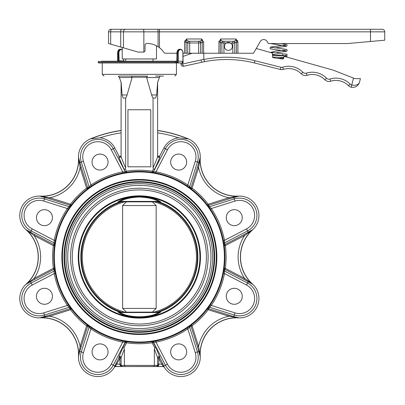 <?xml version="1.0" encoding="UTF-8"?>
<svg xmlns="http://www.w3.org/2000/svg" width="405" height="405" viewBox="0 0 405 405"><rect width="100%" height="100%" fill="white"/><g stroke="black" fill="none" stroke-linecap="round" stroke-linejoin="round"><path stroke-width="0.61" d="M285.449 54.999L285.991 55.774L282.442 55.526A0.856 0.43 -90 0 0 282.442 55.526A0.856 0.43 -90 0 0 282.882 54.67A0.856 0.43 -90 0 0 282.477 53.814A0.856 0.43 -90 0 0 282.467 53.814C289.074 54.26 286.046 54.037 287.165 54.999L286.856 55.662L285.783 55.976M232.379 46.398A3.994 3.994 0 0 0 226.871 42.697A3.994 3.994 0 0 0 224.385 46.398A3.994 3.994 0 0 1 226.324 42.97L230.44 42.97A3.994 3.994 0 0 1 229.893 50.093A3.994 3.994 0 0 1 224.385 46.398M157.732 46.504L156.477 45.79L156.477 58.953L122.234 58.953L122.234 47.496M121.247 47.208L108.54 43.543L108.54 31.843A2.567 2.567 0 0 1 111.107 29.276L382.183 29.276L370.484 29.276L370.484 31.843L159.459 31.843L159.459 29.276M382.183 29.276A2.567 2.567 0 0 1 384.75 31.843L370.484 31.843L370.484 41.487L384.75 40.206L347.657 43.543L268.328 43.543L267.158 41.533A3.994 3.994 0 0 0 260.248 41.548L253.495 53.242L236.439 53.242L236.439 42.181L235.994 38.976L237.892 42.181L237.502 40.475M117.673 61.236L117.673 52.959A3.711 2.587 90 0 1 120.26 49.248L120.999 49.248A3.711 2.587 -90 0 1 122.234 49.704M101.159 61.236L176.757 61.236L177 52.959A3.711 2.587 90 0 1 179.592 49.248L180.331 49.248A3.711 2.587 -90 0 1 182.847 52.134M180.782 62.947L180.473 62.947M178.853 62.947L98.607 62.947L98.268 62.603L175.537 62.603L175.537 61.575L98.268 61.575L98.607 61.236M126.406 312.108L122.619 308.408L122.619 205.548L156.143 205.548L156.143 308.408L152.356 312.108M152.356 201.852L156.143 205.548M124.659 312.108A57.059 57.059 -90 0 1 124.659 201.852M121.409 312.108A57.981 57.981 -90 0 1 121.409 201.852L119.693 201.887A58.497 58.497 0 0 0 119.693 312.073C96.77 304.221 80.56 281.141 80.858 256.978C80.519 232.87 96.846 209.668 119.703 201.882L119.895 201.852M119.703 312.073L118.017 312.068L119.404 312.938C128.729 318.649 150.058 318.603 159.307 312.938L160.694 312.068L159.018 312.073A58.497 58.497 0 0 0 159.018 201.887L159.008 201.882C181.951 209.744 198.161 232.845 197.853 257.013C198.177 281.116 181.855 304.292 159.008 312.073L159.008 312.073M64.025 256.978A75.33 75.33 0 0 1 139.355 181.648A75.33 75.33 0 0 1 214.685 256.978A75.33 75.33 0 0 1 139.355 332.308A75.33 75.33 0 0 1 64.025 256.978A75.33 75.33 0 0 0 139.355 332.308A75.33 75.33 0 0 0 214.685 256.978M118.412 312.154L160.491 312.108L158.73 312.538A0.572 0.41 -115.9 0 0 159.307 312.938M118.017 312.068A0.572 0.547 90 0 0 118.219 312.108L119.981 312.538C128.957 318.203 149.83 318.163 158.73 312.538L119.981 312.538A0.572 0.41 -64.1 0 1 119.404 312.938M67.736 256.978A71.619 71.619 0 0 1 139.355 185.358A71.619 71.619 0 0 1 210.975 256.978A71.619 71.619 0 0 1 139.355 328.602A71.619 71.619 0 0 1 67.736 256.978M212.691 256.978A73.335 73.335 0 0 0 139.355 183.647A73.335 73.335 0 0 0 66.02 256.978A73.335 73.335 0 0 0 139.355 330.313A73.335 73.335 0 0 0 212.691 256.978M72.298 256.978A67.058 67.058 0 0 1 139.355 189.925A67.058 67.058 0 0 1 206.408 256.978A67.058 67.058 0 0 1 139.355 324.035A67.058 67.058 0 0 1 72.298 256.978M208.124 256.978A68.769 68.769 0 0 0 139.355 188.214A68.769 68.769 0 0 0 70.586 256.978A68.769 68.769 0 0 0 139.355 325.747A68.769 68.769 0 0 0 208.124 256.978M160.299 201.806L158.73 201.417C153.758 198.764 147.298 197.306 139.355 197.038C131.387 197.311 124.927 198.774 119.981 201.417A0.572 0.41 64.1 0 0 119.404 201.022C128.653 195.357 149.982 195.311 159.307 201.022L160.694 201.892L159.008 201.882M224.385 256.978A85.03 85.03 0 0 0 139.355 171.948A85.03 85.03 0 0 0 54.321 256.978A85.03 85.03 0 0 0 139.355 342.012A85.03 85.03 0 0 0 224.385 256.978M53.754 256.978A85.602 85.602 0 0 1 139.355 171.376A85.602 85.602 0 0 1 224.957 256.978A85.602 85.602 0 0 1 139.355 342.584A85.602 85.602 0 0 1 53.754 256.978M216.852 256.978A77.497 77.497 0 0 1 139.355 334.479A77.497 77.497 0 0 1 61.854 256.978A77.497 77.497 0 0 1 139.355 179.481A77.497 77.497 0 0 1 216.852 256.978M62.426 256.978A76.93 76.93 0 0 0 139.355 333.907A76.93 76.93 0 0 0 216.285 256.978A76.93 76.93 0 0 0 139.355 180.053A76.93 76.93 0 0 0 62.426 256.978M157.616 155.383L158.76 156.548L159.767 155.93L159.767 156.892L158.76 157.474L157.616 156.376L157.616 82.342L159.373 77.517L146.63 77.517L147.501 76.074L123.176 76.074L131.21 76.074L132.081 77.517L119.338 77.517L121.146 82.342L122.077 94.967L123.155 98.106L125.656 98.096A12.423 12.423 0 0 0 127.069 94.967L132.081 77.517M120.32 157.413L120.801 157.105M120.801 356.856L120.32 356.547M158.76 357.235A1.139 1.124 180 0 1 159.767 357.833L158.76 358.359L158.76 364.161L161.777 364.161L158.76 358.359L157.616 358.359A1.139 1.124 180 0 1 158.76 357.235M157.616 357.585L154.345 348.983L154.345 365.411L157.616 365.411L156.477 366.55L124.983 366.55L156.841 366.49L157.616 365.411L157.616 357.585L158.76 356.486L159.767 357.068L159.767 357.833L162.79 363.634L161.777 364.161L163.281 366.434L156.477 366.55L163.215 366.55L164.192 367.107A19.405 19.405 0 0 0 200.227 356.177A36.526 36.526 0 0 1 238.55 317.854A19.405 19.405 0 0 0 252.543 284.077A36.526 36.526 0 0 1 252.543 229.883A19.405 19.405 0 0 0 238.55 196.106A36.526 36.526 0 0 1 200.227 157.783A19.405 19.405 0 0 0 188.274 138.874A127.833 127.833 0 0 0 157.616 130.456M69.088 307.238L67.397 305.426L68.344 304.788L71.396 309.035A1.139 1.134 -37.5 0 0 70.151 308.645L70.49 309.729L49.896 316.224L40.156 317.738L49.552 315.141L49.896 316.224A38.915 38.915 0 0 1 80.114 346.442L86.604 325.843L87.303 324.937A1.139 1.134 -52.5 0 1 87.693 326.182L79.663 351.418L78.6 356.182L80.114 346.442L81.197 346.781M54.133 242.833L54.219 240.352L55.338 240.575L54.493 245.734A1.139 1.134 7.5 0 0 53.885 244.574L53.364 245.587L34.207 235.614L26.249 229.792L34.729 234.606L34.207 235.614A38.915 38.915 0 0 1 34.207 278.346L34.729 279.354L26.249 284.163L34.207 278.346L53.364 268.373L53.885 269.381L34.729 279.354M89.095 186.71L90.912 185.024L91.55 185.971L87.303 189.024A1.139 1.134 52.5 0 0 87.693 187.773L86.604 188.117L80.114 167.518L78.6 157.778L81.197 167.179L80.114 167.518A38.915 38.915 0 0 1 49.896 197.736L49.552 198.82L40.156 196.222L49.896 197.736L70.49 204.231L70.151 205.315L49.552 198.82M92.056 162.076A7.989 7.989 0 0 0 100.045 170.065A7.989 7.989 0 0 0 108.034 162.076A7.989 7.989 0 0 0 100.045 154.087A7.989 7.989 0 0 0 92.056 162.076M36.46 217.667A7.989 7.989 0 0 0 44.449 225.661A7.989 7.989 0 0 0 52.442 217.667A7.989 7.989 0 0 0 44.449 209.679A7.989 7.989 0 0 0 36.46 217.667M36.46 296.288A7.989 7.989 0 0 0 44.449 304.282A7.989 7.989 0 0 0 52.442 296.288A7.989 7.989 0 0 0 44.449 288.299A7.989 7.989 0 0 0 36.46 296.288M92.056 351.884A7.989 7.989 0 0 0 100.045 359.873A7.989 7.989 0 0 0 108.034 351.884A7.989 7.989 0 0 0 100.045 343.896A7.989 7.989 0 0 0 92.056 351.884M170.677 351.884A7.989 7.989 0 0 0 178.666 359.873A7.989 7.989 0 0 0 186.654 351.884A7.989 7.989 0 0 0 178.666 343.896A7.989 7.989 0 0 0 170.677 351.884M226.268 296.288A7.989 7.989 0 0 0 234.257 304.282A7.989 7.989 0 0 0 242.251 296.288A7.989 7.989 0 0 0 234.257 288.299A7.989 7.989 0 0 0 226.268 296.288M226.268 217.667A7.989 7.989 0 0 0 234.257 225.661A7.989 7.989 0 0 0 242.251 217.667A7.989 7.989 0 0 0 234.257 209.679A7.989 7.989 0 0 0 226.268 217.667M170.677 162.076A7.989 7.989 0 0 0 178.666 170.065A7.989 7.989 0 0 0 186.654 162.076A7.989 7.989 0 0 0 178.666 154.087A7.989 7.989 0 0 0 170.677 162.076M156.634 94.967L151.642 94.967A12.423 12.423 0 0 0 153.049 98.096L155.555 98.106L156.634 94.967L157.616 82.342M121.095 130.456A127.833 127.833 0 0 0 90.436 138.874A19.405 19.405 0 0 0 78.484 157.783A36.526 36.526 0 0 1 40.161 196.106A19.405 19.405 0 0 0 26.168 229.883A36.526 36.526 0 0 1 26.168 284.077A19.405 19.405 0 0 0 40.161 317.854A36.526 36.526 0 0 1 78.484 356.177A19.405 19.405 0 0 0 114.519 367.107L114.797 365.973A1.139 0.744 -156.8 0 1 115.805 365.72L115.496 366.55L122.234 366.55L121.5 366.434L119.951 364.991L119.951 358.359L115.805 365.72M252.543 229.883L244.504 235.614L243.977 234.606L252.462 229.792A36.642 36.642 0 0 0 252.462 284.163L243.977 279.354L244.504 278.346L252.543 284.077M200.227 157.783L198.597 167.518L197.513 167.179L200.11 157.778A36.642 36.642 0 0 0 238.555 196.222L229.159 198.82L228.815 197.736L238.55 196.106M157.616 130.577A127.717 127.717 0 0 1 188.229 138.986L178.595 137.832A19.106 19.106 0 0 0 163.903 147.982L159.767 155.93M163.529 76.074L155.535 76.074M139.355 62.947L178.053 62.947M224.218 245.734L225.347 245.587L224.821 244.574A1.139 1.134 172.5 0 0 224.218 245.734L223.975 244.053A1.139 1.134 171.3 0 1 224.578 242.873L224.492 240.352L224.821 244.574L243.977 234.606M209.623 206.722L211.309 208.535L210.362 209.172L207.314 204.925A1.139 1.134 142.5 0 0 208.56 205.315L208.221 204.231L228.815 197.736A38.915 38.915 0 0 1 198.597 167.518L192.102 188.117L191.018 187.773L197.513 167.179M207.314 204.925L208.221 204.231A86.746 86.746 0 0 0 192.102 188.117L191.408 189.024L187.161 185.971L187.798 185.024L189.641 186.74L187.798 185.024L195.266 161.347A15.117 15.117 0 0 0 167.442 149.825L155.981 171.841L155.115 171.796M153.505 171.755L155.981 171.841L155.763 172.965L152.098 172.333A1.139 1.134 -81.4 0 0 152.174 172.338A1.139 1.139 0 0 0 152.209 172.343A1.139 1.134 -81.4 0 1 152.174 172.338M120.548 80.848L121.095 82.342L121.095 156.376C121.384 157.828 122.907 161.686 125.656 167.948L125.256 168.931L126.441 171.204L126.608 172.333L122.948 172.965L122.73 171.841L125.246 171.755L122.73 171.841L111.269 149.825A15.117 15.117 0 0 0 83.445 161.347L90.912 185.024L90.264 185.601M71.396 204.925L70.379 206.282A1.139 1.134 36.3 0 1 69.118 206.692L67.397 208.535L70.151 205.315A1.139 1.134 37.5 0 0 71.396 204.925L70.49 204.231A86.746 86.746 0 0 1 86.604 188.117L87.303 189.024L88.66 188.001A1.139 1.134 53.7 0 0 89.07 186.74L81.278 162.03A17.39 17.39 0 0 1 113.284 148.772L114.807 147.982A19.106 19.106 0 0 0 100.116 137.832L90.436 138.874M54.741 269.948L54.493 268.226L53.364 268.373A86.746 86.746 0 0 1 53.364 245.587L54.493 245.734L54.736 244.053A1.139 1.134 8.7 0 0 54.128 242.873L31.15 230.911L30.365 232.409A1.139 0.375 -64.2 0 1 30.405 232.951M69.397 207.644L69.69 207.233M69.964 206.854L70.166 206.575M124.77 172.626L125.266 172.545M125.727 172.469L126.071 172.414M126.385 172.363L126.431 172.358A1.139 1.134 81.3 0 1 125.246 171.755L124.127 169.224C120.994 162.521 119.262 158.406 118.943 156.892L118.943 155.93L114.807 147.982M188.69 187.024L189.1 187.312M189.479 187.586L189.758 187.788M190.016 187.976L190.051 188.001A1.139 1.134 126.3 0 1 189.641 186.74L191.018 187.773A1.139 1.134 127.5 0 0 191.408 189.024M223.707 242.398L223.793 242.894M223.869 243.354L223.919 243.694M123.176 76.074L119.176 76.074M226.334 42.965L227.306 42.55M228.4 42.404L228.911 42.439M229.493 42.56L230.334 42.91M228.379 42.404L227.843 42.439M284.806 50.093L275.699 51.172L270.216 52.437L256.228 48.509L272.084 52.964A0.572 0.572 0 0 1 272.499 53.516L272.494 56.644A1.139 1.139 0 0 0 273.486 57.778L282.523 58.948A1.139 1.139 0 0 0 283.814 57.819L283.814 57.014A0.572 0.572 0 0 1 284.538 56.462L333.133 70.116L354.907 78.631L360.415 78.641L359.503 82.266C358.41 84.832 355.828 85.754 351.748 85.03L353.494 78.079M202.11 62.188L183.748 66.228L202.11 62.188A2.283 0.587 -102.4 0 1 201.017 59.955L203.816 59.378L204.56 61.676L202.11 62.188M203.826 53.242L203.816 59.378M203.826 59.494A116.422 116.422 0 0 1 254.983 60.74L280.898 67.245A3.422 3.422 0 0 0 282.751 67.189A19.931 19.931 0 0 1 302.905 72.252A3.422 3.422 0 0 0 306.367 73.118A19.931 19.931 0 0 1 326.521 78.18A3.422 3.422 0 0 0 329.984 79.046A19.931 19.931 0 0 1 350.138 84.108A3.422 3.422 0 0 0 351.748 85.03L351.196 87.242C355.307 87.824 358.076 86.169 359.503 82.266C358.076 86.169 355.307 87.824 351.196 87.242A5.705 5.705 0 0 1 348.513 85.708A17.648 17.648 0 0 0 330.667 81.228A5.705 5.705 0 0 1 324.896 79.78A17.648 17.648 0 0 0 307.051 75.3A17.648 17.648 0 0 1 324.896 79.78A17.648 17.648 0 0 0 307.051 75.3A5.705 5.705 0 0 1 301.279 73.852A17.648 17.648 0 0 0 283.434 69.371A5.705 5.705 0 0 1 280.346 69.457L254.431 62.952A114.139 114.139 0 0 0 204.56 61.676A114.139 114.139 0 0 1 254.431 62.952A114.139 114.139 0 0 0 204.56 61.676L204.196 60.983M183.019 56.432L192.208 53.242M180.098 62.947L180.979 62.947L180.979 63.99A2.283 2.283 0 0 0 183.252 66.278L183.748 66.228A2.283 0.587 -102.4 0 1 182.655 63.995L201.017 59.955M360.415 78.641L354.907 78.631M282.523 58.948A1.139 1.139 0 0 0 283.783 58.067L277.764 58.33M160.694 201.892A0.572 0.547 -90 0 0 160.491 201.852L118.219 201.852L119.981 201.417L158.73 201.417A0.572 0.41 115.9 0 1 159.307 201.022M119.338 77.517L118.331 76.115M127.939 109.745L127.939 166.809L150.771 166.809L150.771 109.745L127.939 109.745M125.656 167.948L125.656 98.096M159.767 156.892C159.448 158.406 157.717 162.521 154.578 169.224L153.454 168.931L153.049 167.948L153.049 98.096M146.63 77.517L151.642 94.967M159.773 76.545L159.373 77.517M153.049 167.948C155.803 161.686 157.327 157.828 157.616 156.376M157.565 82.342L158.163 80.848M209.314 306.312L209.02 306.722M208.747 307.101L208.545 307.38M208.357 307.638L208.332 307.673A1.139 1.134 -143.7 0 1 209.593 307.268L211.309 305.426L208.56 308.645L233.791 316.675L238.555 317.738L228.815 316.224L229.159 315.141M153.94 341.329L153.444 341.415M152.979 341.491L152.639 341.547M152.326 341.592L152.28 341.602A1.139 1.134 -98.7 0 1 153.465 342.205L155.981 342.114L153.12 342.255L152.113 342.782A86.746 86.746 0 0 1 126.598 342.782L123.91 347.941L124.365 348.983L124.365 365.411L124.983 366.55L122.234 366.55L121.095 365.411L121.87 366.49A1.139 1.104 -71.2 0 0 121.5 366.434L115.43 366.434A1.139 1.134 150.3 0 0 114.453 366.991M90.021 326.936L89.611 326.648M89.232 326.374L88.953 326.172M88.695 325.984L88.66 325.954A1.139 1.134 -53.7 0 1 89.07 327.22L90.912 328.936L87.693 326.182L86.604 325.843A86.746 86.746 0 0 1 70.49 309.729L71.396 309.035M55.004 271.563L54.918 271.067M54.842 270.606L54.791 270.267M90.482 138.986A127.717 127.717 0 0 1 121.095 130.577L121.095 132.875A125.444 125.444 0 0 0 100.116 137.832M87.303 324.937L88.66 325.954M125.206 342.205L122.73 342.114L122.948 340.995L126.765 341.653L126.598 342.782L125.591 342.255A1.139 1.134 98.5 0 1 126.765 341.653M189.616 327.245L187.798 328.936L187.161 327.989L191.408 324.937A1.139 1.134 -127.5 0 0 191.018 326.182L192.102 325.843L198.597 346.442L200.11 356.182L197.513 346.781L198.597 346.442A38.915 38.915 0 0 1 228.815 316.224L208.221 309.729L208.56 308.645A1.139 1.134 -142.5 0 0 207.314 309.035L208.332 307.673M224.578 271.127L224.492 273.603L223.373 273.385L224.218 268.226A1.139 1.134 -172.5 0 0 224.821 269.381L225.347 268.373L244.504 278.346A38.915 38.915 0 0 1 244.504 235.614L225.347 245.587A86.746 86.746 0 0 1 225.347 268.373L224.218 268.226M154.345 348.983L154.801 347.941L155.95 347.687L159.767 357.068M124.365 348.983L121.095 357.585L121.095 365.411A1.139 0.415 0 0 0 119.951 364.991M121.095 357.585L121.095 357.6C120.639 356.354 119.92 356.182 118.943 357.068L122.761 347.687L123.91 347.941M162.79 363.634L164.192 367.107M118.943 155.93C119.92 156.806 120.634 156.624 121.095 155.383M121.095 365.411L154.345 365.411L153.723 366.55M157.616 365.411A1.139 0.415 180 0 1 158.76 364.991L157.211 366.434A1.139 1.104 -108.8 0 0 156.841 366.49L156.477 366.55M127.069 94.967L122.077 94.967M91.55 327.989L90.912 328.936L83.445 352.613A15.117 15.117 0 0 0 111.269 364.135L122.73 342.114L123.596 342.164M55.338 273.385L54.219 273.603L54.128 271.087L54.219 273.603L32.197 285.069A15.117 15.117 0 0 0 43.725 312.888L67.397 305.426L67.979 306.069M68.344 209.172L67.397 208.535L43.725 201.072A15.117 15.117 0 0 0 32.197 228.891L54.219 240.352L54.174 241.223M190.051 325.954A1.139 1.134 -126.3 0 0 189.641 327.22L197.432 351.925A17.39 17.39 0 0 1 165.427 365.183L167.442 364.135A15.117 15.117 0 0 0 195.266 352.613L187.798 328.936L188.446 328.354M223.975 269.907A1.139 1.134 -171.3 0 0 224.578 271.087L247.561 283.049A17.39 17.39 0 0 1 239.532 315.865A17.39 17.39 0 0 1 234.303 315.06L234.986 312.888A15.117 15.117 0 0 0 246.513 285.069L224.492 273.603L224.537 272.737M208.332 206.282A1.139 1.134 143.7 0 0 209.593 206.692L234.303 198.901A17.39 17.39 0 0 1 256.922 215.485A17.39 17.39 0 0 1 247.561 230.911L246.513 228.891A15.117 15.117 0 0 0 234.986 201.072L211.309 208.535L210.732 207.892M157.666 366.292L158.132 366.039M158.142 366.034L158.557 365.619M154.801 347.941L152.113 342.782L151.946 341.653A1.139 1.134 -98.5 0 1 153.12 342.255L155.95 347.687M155.763 340.995L155.981 342.114L167.442 364.135M195.266 352.613L199.047 351.418A1.139 0.375 160.8 0 1 199.402 351.008M233.386 317.029A1.139 0.375 109.2 0 1 233.791 316.675L234.303 315.06L209.593 307.268M191.408 324.937L192.102 325.843A86.746 86.746 0 0 0 208.221 309.729L207.314 309.035M210.362 304.788L211.309 305.426L234.986 312.888M246.513 285.069L248.341 281.546A1.139 0.375 115.8 0 1 248.305 281.009M248.305 232.951A1.139 0.375 64.2 0 1 248.341 232.409L247.561 230.911L224.578 242.873M223.373 240.575L224.492 240.352L246.513 228.891M234.986 201.072L233.791 197.286A1.139 0.375 70.8 0 1 233.386 196.931M199.402 162.947A1.139 0.375 19.2 0 1 199.047 162.542L195.266 161.347M152.28 172.358A1.139 1.134 98.7 0 0 153.465 171.755L165.427 148.772A17.39 17.39 0 0 1 197.432 162.03L189.641 186.74M126.608 172.333A1.139 1.134 81.4 0 1 125.434 171.725L126.441 171.204A86.746 86.746 0 0 1 152.27 171.204L153.277 171.725A1.139 1.134 -81.4 0 1 152.209 172.343M83.445 161.347L79.663 162.542A1.139 0.375 -19.2 0 1 79.309 162.947M45.325 196.931A1.139 0.375 -70.8 0 1 44.914 197.286L44.408 198.901L69.118 206.692M30.405 281.009A1.139 0.375 -115.8 0 1 30.365 281.546L31.15 283.049L54.128 271.087L53.885 269.381A1.139 1.134 -7.5 0 0 54.493 268.226M54.736 269.907A1.139 1.134 -8.7 0 1 54.128 271.087M70.379 307.673A1.139 1.134 -36.3 0 0 69.118 307.268L44.408 315.06L44.914 316.675A1.139 0.375 -109.2 0 1 45.325 317.029M79.309 351.008A1.139 0.375 -160.8 0 1 79.663 351.418L81.278 351.925L89.07 327.22M126.431 341.602A1.139 1.134 -81.3 0 0 125.246 342.205L113.284 365.183L114.797 365.973L115.921 363.634L116.934 364.161L121.095 364.161M115.921 363.634L118.943 357.833A1.139 1.124 180 0 1 121.095 358.359L119.951 358.359L118.943 357.833L118.943 357.068M121.095 156.376C120.639 157.601 119.92 157.773 118.943 156.892M125.256 168.931L124.127 169.224M153.454 168.931L152.27 171.204L152.098 172.333M153.465 342.205L165.427 365.183L163.914 365.973A1.139 0.744 -23.2 0 0 162.906 365.72M164.258 366.991A1.139 1.134 29.7 0 0 163.281 366.434L163.215 366.55M114.519 367.107L115.496 366.55M159.626 76.823L160.299 76.145M118.938 76.545L119.085 76.823M119.693 201.887L118.017 201.892L119.404 201.022M119.753 312.488L119.116 312.331M158.952 201.472L159.595 201.629M157.337 201.852A57.981 57.981 -90 0 1 157.337 312.108M154.108 201.852A57.059 57.059 -90 0 1 154.108 312.108M122.619 205.548L126.406 201.852M122.619 308.408L156.143 308.408M120.356 61.236L119.936 61.236M106.849 61.236L106.515 61.236M103.564 61.236L104.824 61.236M150.868 61.236L151.495 61.236M179.577 62.947L178.58 62.947L178.919 62.603M180.979 62.947L179.344 62.947M169.077 61.236L166.693 61.236M176.939 61.236L175.694 61.236M203.649 42.181L202.196 42.181L200.708 42.97L187.576 42.97A1.711 1.453 90 0 1 189.029 41.259L199.255 41.259C200.764 41.118 201.594 40.353 201.751 38.976L203.649 42.181L203.649 53.242L202.196 53.242L202.196 42.181L201.751 38.976L186.528 38.976L186.082 42.181L186.082 53.242L202.196 53.242M200.708 42.97A1.711 1.453 90 0 0 199.255 41.259M237.892 53.242L237.892 42.181L236.439 42.181L234.951 42.97A1.711 1.453 90 0 0 233.498 41.259L223.266 41.259A1.711 1.453 -90 0 0 221.813 42.97L220.325 42.181L220.325 53.242L236.439 53.242M233.498 41.259C235.001 41.118 235.837 40.353 235.994 38.976L220.771 38.976C220.927 40.353 221.763 41.118 223.266 41.259M220.771 38.976L220.325 42.181L218.872 42.181L220.771 38.976M184.979 40.561L184.629 42.181L186.528 38.976C186.69 40.353 187.52 41.118 189.029 41.259M121.672 29.276A2.567 0.962 90 0 0 120.715 31.843L120.715 47.056L138.211 52.103L143.922 52.103L145.061 50.964L145.061 44.611L146.159 43.472C150.463 43.335 154.437 44.418 158.077 46.722L159.459 47.694L159.459 31.843L158.077 31.843A2.567 0.623 -90 0 0 157.454 29.276L111.643 29.276A2.567 0.962 90 0 0 110.681 31.843L108.54 31.843M220.325 53.242L203.649 53.242M186.082 53.242L184.629 53.242L184.629 42.181L186.082 42.181L187.576 42.97M184.629 53.242L183.019 53.242M176.904 53.242L165.093 53.242A1.139 1.139 0 0 1 164.136 52.731A20.544 20.544 0 0 0 159.459 47.694L159.049 47.385M218.994 41.199L218.872 53.242M177.005 60.892A0.683 0.491 90 0 1 176.514 61.575L175.537 61.575A0.344 0.304 -90 0 0 175.233 61.236M175.233 62.947A0.344 0.304 -90 0 0 175.537 62.603L176.762 62.603A1.372 0.982 -90 0 0 177.744 61.236L177.744 52.959A3.711 2.587 -90 0 1 180.331 49.248C181.972 49.471 182.868 50.706 183.019 52.959L183.019 61.236L181.693 62.947A1.711 1.225 -90 0 0 182.923 61.236L182.923 52.959A3.367 2.349 90 0 0 180.574 49.592A3.367 2.349 90 0 0 178.225 52.959L177.005 52.959M182.483 62.947L183.181 62.603L182.994 61.575M78.231 256.978A61.125 61.125 0 0 1 139.355 195.853A61.125 61.125 0 0 1 200.48 256.978A61.125 61.125 0 0 1 139.355 318.107A61.125 61.125 0 0 1 78.231 256.978M199.913 256.978A60.558 60.558 0 0 0 139.355 196.42A60.558 60.558 0 0 0 78.798 256.978A60.558 60.558 0 0 0 139.355 317.54A60.558 60.558 0 0 0 199.913 256.978M214.113 256.978A74.758 74.758 0 0 0 139.355 182.22A74.758 74.758 0 0 0 64.597 256.978A74.758 74.758 0 0 0 139.355 331.741A74.758 74.758 0 0 0 214.113 256.978M78.484 356.177L78.6 356.182A36.642 36.642 0 0 0 40.156 317.738L40.161 317.854M26.168 284.077L26.249 284.163A36.642 36.642 0 0 0 26.249 229.792L26.168 229.883M40.161 196.106L40.156 196.222A36.642 36.642 0 0 0 78.6 157.778L78.484 157.783M238.55 317.854L238.555 317.738A36.642 36.642 0 0 0 200.11 356.182L200.227 356.177M167.442 149.825L163.903 147.982M102.262 62.947L102.262 74.358L176.448 74.358L174.737 76.074M204.56 61.676A114.139 114.139 0 0 1 254.431 62.952L254.983 60.74M306.367 73.118L307.051 75.3A5.705 5.705 0 0 1 301.279 73.852A17.648 17.648 0 0 0 283.434 69.371A5.705 5.705 0 0 1 280.346 69.457L280.898 67.245M307.051 75.3A17.648 17.648 0 0 1 324.896 79.78A5.705 5.705 0 0 0 330.667 81.228A17.648 17.648 0 0 1 348.513 85.708A5.705 5.705 0 0 0 351.196 87.242M180.979 63.99L182.655 63.995L182.66 62.947M282.751 67.189A19.931 19.931 0 0 1 302.905 72.252A19.931 19.931 0 0 0 282.751 67.189L283.434 69.371M302.905 72.252L301.279 73.852M326.521 78.18L324.896 79.78M329.984 79.046L330.667 81.228M350.138 84.108L348.513 85.708M226.324 42.97L223.94 42.97L223.94 41.259M234.951 42.97L232.824 42.97L232.824 41.259M232.824 53.242L232.824 42.97L230.44 42.97M146.585 77.213L132.126 77.213M81.197 167.179L87.693 187.773L89.07 186.74M90.912 185.024A86.746 86.746 0 0 1 122.73 171.841M111.269 149.825L113.284 148.772L125.246 171.755M155.981 171.841A86.746 86.746 0 0 1 187.798 185.024M154.578 169.224L153.465 171.755M122.73 342.114A86.746 86.746 0 0 1 90.912 328.936M122.761 347.687L125.591 342.255L125.246 342.205M111.269 364.135L113.284 365.183A17.39 17.39 0 0 1 91.206 373.223A17.39 17.39 0 0 1 81.278 351.925L83.445 352.613M197.513 346.781L191.018 326.182L189.641 327.22M187.798 328.936A86.746 86.746 0 0 1 155.981 342.114M229.159 198.82L208.56 205.315L209.593 206.692M211.309 208.535A86.746 86.746 0 0 1 224.492 240.352M243.977 279.354L224.821 269.381L224.578 271.087M224.492 273.603A86.746 86.746 0 0 1 211.309 305.426M34.729 234.606L53.885 244.574L54.128 242.873M54.219 240.352A86.746 86.746 0 0 1 67.397 208.535M32.197 228.891L31.15 230.911A17.39 17.39 0 0 1 44.408 198.901L43.725 201.072M49.552 315.141L70.151 308.645L69.118 307.268M67.397 305.426A86.746 86.746 0 0 1 54.219 273.603M43.725 312.888L44.408 315.06A17.39 17.39 0 0 1 31.15 283.049L32.197 285.069M178.595 137.832A125.444 125.444 0 0 0 157.616 132.875M157.616 364.161L158.76 364.161L158.76 364.991M176.676 62.947L176.676 61.236M178.225 52.959L178.225 61.236A1.711 1.225 90 0 1 177 62.947L176.762 62.603M182.923 61.236L177.744 61.236M123.687 58.953L123.834 61.236L123.591 58.953M118.478 61.236A0.683 0.491 90 0 1 118.412 60.892L118.412 52.959L118.893 52.959L119.141 61.236M122.234 49.906A3.367 2.349 90 0 0 118.893 52.959M117.673 52.959L118.412 52.959A3.711 2.587 -90 0 1 120.999 49.248L122.234 49.663M118.412 60.892L123.591 60.892M176.514 61.575L176.904 60.892L176.904 52.959C177.056 50.706 177.952 49.471 179.592 49.248M187.763 53.242L187.763 42.97A1.711 1.453 90 0 1 189.216 41.259M189.697 53.242L189.697 41.259M198.582 53.242L198.582 41.259M200.521 53.242L200.521 42.97A1.711 1.453 90 0 0 199.068 41.259M223.94 53.242L223.94 42.97L222.006 42.97A1.711 1.453 90 0 1 223.459 41.259M222.006 53.242L221.813 42.97M234.758 53.242L234.758 42.97A1.711 1.453 90 0 0 233.305 41.259M158.077 46.722L158.077 31.843L110.681 31.843L110.681 44.16M123.469 47.851L123.469 31.843A2.567 2.202 -90 0 1 125.666 29.276M143.856 52.103L143.856 31.843A2.567 0.623 -90 0 0 143.233 29.276M287.13 57.191L286.856 56.29L286.279 56.042L272.494 55.318M283.814 57.556L272.565 57.039M282.477 53.814L271.451 52.382L271.755 52.979M271.755 47.906L271.451 47.309L281.505 48.635C289.788 49.835 285.996 49.648 287.165 50.443L286.649 51.298L274.853 52.979M284.806 45.021L270.555 47.056L270.044 47.906C271.208 48.706 267.416 48.519 275.699 49.714L285.753 51.045L285.449 50.443M281.298 43.543L286.649 44.52L287.165 45.37L286.649 46.226L274.858 47.906M285.449 45.37L285.753 45.973L270.363 43.543M282.432 55.526L272.499 54.381M275.446 54.761L272.494 54.918M153.014 58.953L153.014 61.236M98.268 62.603L98.268 61.575M183.181 61.575L182.842 61.236M183.181 62.603L182.842 62.947M176.448 74.358L176.448 62.947M102.262 74.358L103.974 76.074M120.26 49.248C118.619 49.471 117.723 50.706 117.572 52.959L117.572 61.236M384.75 40.206L384.75 31.843M125.697 58.953L125.697 61.236"/></g></svg>

